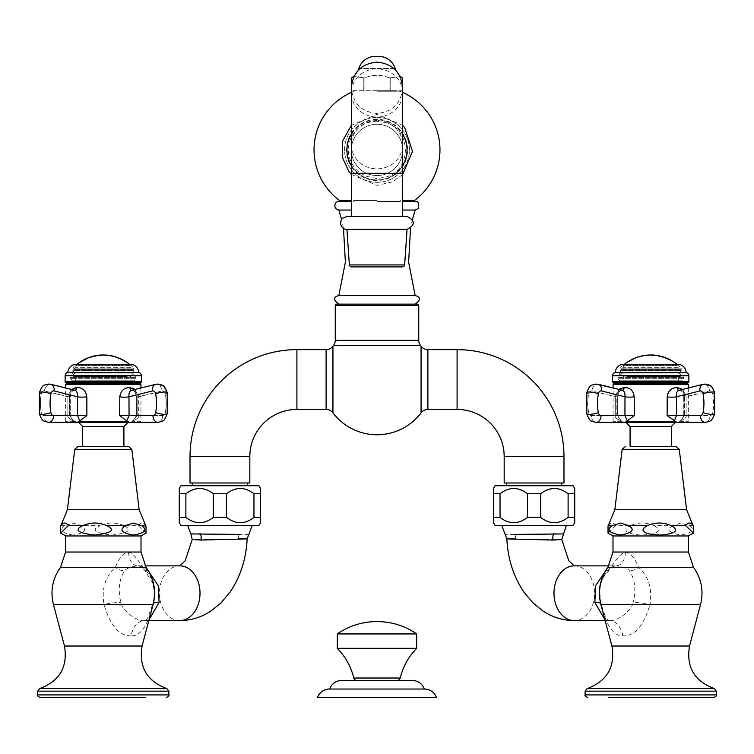 <?xml version="1.0" encoding="UTF-8"?>
<svg xmlns="http://www.w3.org/2000/svg" width="754" height="754" viewBox="0 0 754 754"><rect width="100%" height="100%" fill="white"/><g stroke="black" fill="none" stroke-linecap="round" stroke-linejoin="round"><path stroke-width="0.57" stroke-dasharray="3.77 2.83" d="M627.158 420.996L634.312 415.529L601.032 415.529A6.843 4.835 -90 0 1 596.197 422.372A6.843 4.835 -90 0 1 591.353 415.529L617.658 415.529L617.677 397.113L591.833 390.949A3.902 2.762 -90 0 0 588.695 393.776A36.267 25.645 -90 0 0 588.695 412.636A3.902 2.762 -90 0 0 591.353 415.529A3.902 2.762 -90 0 1 588.695 412.636A36.267 25.645 -90 0 1 588.695 393.776A3.902 2.762 -90 0 1 591.833 390.949L617.686 397.179L616.885 396.811L616.838 415.529L621.353 420.996C616.838 419.252 614.802 417.433 615.255 415.529L591.353 415.529A6.843 4.835 90 0 0 596.197 422.372L624.585 422.372L627.158 420.996L624.934 415.529L625.028 396.811C625.302 392.683 624.237 390.506 621.824 390.27C618.289 390.525 616.122 392.702 615.321 396.802L615.255 415.529L615.349 396.811C616.357 392.683 618.525 390.506 621.824 390.27L622.173 390.318A2.743 1.97 88.1 0 0 622.182 390.318A2.743 1.97 88.1 0 0 622.361 390.299M621.211 420.826L621.192 420.911C616.621 418.894 614.642 417.094 615.255 415.529L617.658 415.529L617.686 397.179C618.139 392.73 619.637 390.44 622.182 390.318A2.743 1.97 88.1 0 1 621.824 390.27A2.743 1.894 -88.2 0 0 622.144 390.318L622.144 390.318A2.743 1.894 -88.2 0 0 624.095 387.575C619.213 387.358 616.81 390.44 616.866 396.802L619.025 389.469M682.53 389.441L684.557 396.802C684.585 390.685 682.181 387.603 677.328 387.575C671.512 387.358 668.129 390.44 667.177 396.802L667.111 415.529L676.838 422.372L679.354 421.684L684.585 415.529L679.354 421.684L676.838 422.372L687.667 422.372L613.765 422.372L624.585 422.372L622.078 421.684L624.585 422.372M684.557 396.802L684.585 415.529L684.538 396.811L683.737 397.179L683.765 415.529L684.585 415.529L683.765 415.529L683.746 397.113L684.557 396.802M680.07 420.996C684.585 419.252 686.621 417.433 686.168 415.529L710.07 415.529A3.902 2.762 90 0 0 712.728 412.636A36.267 25.645 90 0 0 712.728 393.776A3.902 2.762 90 0 0 709.589 390.949L686.074 396.811C685.066 392.683 682.898 390.506 679.599 390.27C683.133 390.525 685.301 392.702 686.112 396.802L686.168 415.529L686.074 396.811L683.737 397.179C683.322 392.664 681.823 390.374 679.25 390.318L679.25 390.318A2.743 1.97 -88.1 0 1 677.328 387.575M679.599 390.27A2.743 1.894 88.2 0 1 679.279 390.318L679.599 390.27A2.743 1.97 -88.1 0 1 679.25 390.318L679.599 390.27C677.309 390.525 676.253 392.702 676.432 396.802A7.955 1.706 -177.9 0 1 667.177 396.802M634.312 415.529L634.218 396.811C633.275 390.704 629.901 387.622 624.095 387.575M621.353 420.996L616.838 415.529L616.885 396.811L617.677 397.113C617.931 392.749 619.42 390.487 622.144 390.318L621.824 390.27M601.032 415.529A3.902 2.762 90 0 1 598.365 412.636A36.267 25.645 90 0 1 598.365 393.776A3.902 2.762 90 0 1 601.513 390.949L625.028 396.811A7.842 1.998 -2.5 0 0 634.218 396.811M699.91 390.949A3.902 2.762 -90 0 1 703.058 393.776A36.267 25.645 -90 0 1 703.058 412.636A3.902 2.762 -90 0 1 700.391 415.529L676.489 415.529L676.432 396.802L699.91 390.949A6.843 4.769 76 0 1 703.096 384.314A6.843 4.769 76 0 1 703.906 384.21A6.843 4.769 -104 0 1 709.589 390.949L683.746 397.113C683.492 392.749 682.002 390.487 679.279 390.318L679.279 390.318A2.743 1.894 88.2 0 1 679.071 390.299M678.854 390.355L703.096 384.314A6.843 4.769 -104 0 1 703.906 384.21A6.843 4.769 76 0 1 709.589 390.949A3.902 2.762 90 0 1 712.728 393.776A36.267 25.645 90 0 1 712.728 412.636A3.902 2.762 90 0 1 710.07 415.529L686.168 415.529C686.781 417.094 684.802 418.894 680.231 420.911L680.212 420.826M633.219 422.372L675.452 422.372M667.111 415.529L676.489 415.529L674.217 420.958M665.301 446.321L630.08 446.321L665.301 446.321M671.343 446.321L630.08 446.321M672.643 525.623C666.244 529.694 668.977 532.842 680.834 535.067C692.7 532.842 695.433 529.694 689.033 525.623L680.834 523.078L672.643 525.623L654.076 525.623C646.121 522.183 638.167 522.183 630.212 525.623L615.754 525.623C613.266 522.183 610.768 522.183 608.28 525.623L608.016 525.981M678.43 535.962L613.313 535.962L678.43 535.962M688.43 535.962L612.993 535.962M700.57 604.406L650.005 604.406C643.775 625.839 634.727 636.329 622.851 635.858C613.417 636.074 606.197 625.594 601.164 604.406C597.649 588.846 600.947 576.48 611.079 567.31C617.658 557.168 622.427 552.182 625.386 552.333C629.939 552.126 634.34 557.112 638.581 567.31C648.629 576.508 652.427 588.874 650.005 604.406A23.685 4.552 -168.2 0 0 633.115 602.484C631.937 610.721 616.668 621.861 609.534 620.599L605.151 620.599M607.95 567.31L611.079 567.31A14.335 7.22 60.6 0 1 609.562 569.817L609.562 569.817A14.335 7.22 60.6 0 1 606.348 570.646C608.035 568.318 611.324 566.725 616.207 565.858C622.974 566.706 627.328 568.29 629.288 570.618C635.019 579.326 636.291 589.939 633.115 602.484M600.853 604.406L601.164 604.406A23.77 4.373 -13.1 0 0 601.174 603.907L601.174 603.907A23.77 4.373 -13.1 0 0 600.552 603.228M605.142 571.598L606.348 570.646M693.473 567.31L638.581 567.31A14.232 9.868 127 0 1 629.288 570.618M625.386 552.333A13.685 9.189 90 0 1 616.207 565.858L608.949 565.858M622.851 635.858A20.528 13.826 -89.7 0 0 609.534 620.599L604.934 619.769M561.758 539.534L506.839 538.865M553.709 533.672C582.446 533.964 541.184 534.529 514.775 534.407L505.293 534.36M512.39 525.425L566.386 525.425L512.39 525.425M573.078 525.425L495.076 525.425M493.427 522.579L493.427 488.573M500.034 517.423L500.034 493.729C509.186 486.754 518.328 486.754 527.47 493.729L540.684 493.729L540.684 517.423L527.47 517.423C518.328 524.398 509.186 524.398 500.034 517.423L493.427 517.423M540.684 517.423C549.826 524.398 558.968 524.398 568.111 517.423L574.727 517.423L574.727 493.729L568.111 493.729L568.111 517.423M527.47 493.729L527.47 517.423M540.684 493.729C549.826 486.754 558.968 486.754 568.111 493.729M500.034 493.729L493.427 493.729M573.078 485.736L495.076 485.736M506.462 485.736L561.683 485.736L506.462 485.736M506.462 482.994L561.683 482.994L506.462 482.994M563.983 482.994L504.172 482.994M332.938 346.237L332.938 346.793M332.938 347.368L332.938 375.954M332.938 380.082L332.938 386.595M332.938 389.761L332.938 400.836M332.938 402.495L332.938 410.591M332.938 411.411L332.938 411.976M332.938 412.231L332.938 412.834M421.062 412.834L421.062 395.897M421.062 395.671L421.062 383.032M421.062 380.28L421.062 348.753M421.062 347.698L421.062 346.237M336.623 304.126L417.377 304.126M377 304.126L338.885 304.126M415.152 295.502L338.848 295.502M338.848 210.036L351.336 210.036M415.152 210.036L402.664 210.036M415.152 201.478L402.664 201.478M338.848 201.478L351.336 201.478M377 201.478L400.365 201.478L377 201.478M402.664 200.592L414.332 200.592M351.336 200.592L339.668 200.592M377 200.592L353.635 200.592L377 200.592M377 91.243L399.856 91.243L377 91.243M348.574 140.178C341.373 159.81 358.442 181.026 377 179.886C395.793 180.951 412.636 159.678 405.379 140.037C399.573 126.823 390.11 120.084 377 119.848C363.833 120.093 354.352 126.87 348.584 140.169M377 90.697L396.095 90.697L377 90.697M402.306 83.571L402.306 90.697L351.684 90.697L402.316 90.697L402.306 77.832M402.268 77.803L401.317 77.228M401.156 77.134L400.525 76.767M400.289 76.625L390.204 77.832L400.035 76.493M390.204 90.697L390.204 77.832L389.102 77.832L390.204 77.832L390.204 90.697M389.102 90.697L389.102 77.832C381.034 74.505 372.966 74.505 364.898 77.832C372.966 74.505 381.034 74.505 389.102 77.832L389.102 90.697M364.898 90.697L364.898 77.832L363.796 77.832L364.898 77.832L364.898 90.697M363.796 90.697L363.796 77.832L353.965 76.493L363.796 77.832L363.796 90.697M351.694 77.832L351.694 83.571M395.907 70.442A17.106 17.106 0 0 0 399.658 75.749M358.093 70.442A17.106 17.106 0 0 1 354.342 75.749M378.81 56.418L375.19 56.418M377 117.454A32.431 32.431 0 0 1 409.431 149.886A32.431 32.431 0 0 1 377 182.327A32.431 32.431 0 0 1 344.569 149.886A32.431 32.431 0 0 1 377 117.454A32.431 32.431 0 0 0 344.569 149.886A32.431 32.431 0 0 0 377 182.327A32.431 32.431 0 0 0 409.431 149.886A32.431 32.431 0 0 0 377 117.454M377 175.55A25.664 25.664 0 0 0 402.664 149.886A25.664 25.664 0 0 0 377 124.231A25.664 25.664 0 0 0 351.336 149.886A25.664 25.664 0 0 0 377 175.55A25.664 25.664 0 0 0 402.664 149.886A25.664 25.664 0 0 0 377 124.231A25.664 25.664 0 0 0 351.336 149.886A25.664 25.664 0 0 0 377 175.55A25.664 25.664 0 0 0 402.664 149.886A25.664 25.664 0 0 0 377 124.231A25.664 25.664 0 0 0 351.336 149.886A25.664 25.664 0 0 0 377 175.55M351.336 216.464L346.925 216.464M377 216.464L407.075 216.464M407.075 229.329L346.925 229.329M402.523 266.897L351.477 266.897M190.017 482.994L249.828 482.994M192.317 482.994L247.538 482.994L192.317 482.994M192.317 485.736L247.538 485.736L192.317 485.736M258.924 485.736L180.922 485.736M226.53 493.729L226.53 517.423C235.672 524.398 244.814 524.398 253.966 517.423L260.573 517.423L260.573 493.729L253.966 493.729C244.814 486.754 235.672 486.754 226.53 493.729L213.316 493.729C204.174 486.754 195.032 486.754 185.889 493.729L179.273 493.729L179.273 522.579M179.273 488.573L179.273 493.729M185.889 493.729L185.889 517.423C195.032 524.398 204.174 524.398 213.316 517.423L213.316 493.729M226.53 517.423L213.316 517.423M258.924 525.425L180.922 525.425M185.889 517.423L179.273 517.423M253.966 493.729L253.966 517.423M241.61 525.425L187.614 525.425L241.61 525.425M248.707 534.36L239.225 534.407C212.807 534.529 171.554 533.964 200.291 533.672M247.161 538.865L192.242 539.534M149.056 619.797L144.466 620.599L148.849 620.599M131.149 635.858C119.226 636.074 110.169 625.594 103.977 604.406C101.47 588.846 105.268 576.48 115.362 567.31C119.566 557.168 123.986 552.182 128.614 552.333C131.507 552.126 136.267 557.112 142.892 567.31C153.043 576.508 156.351 588.874 152.826 604.406C147.727 625.839 140.498 636.329 131.149 635.858A20.528 13.742 -89.7 0 1 144.466 620.599C137.209 621.918 121.903 610.551 120.904 602.474C117.812 589.996 119.085 579.383 124.73 570.646C126.531 568.337 130.885 566.735 137.793 565.858L145.051 565.858M128.614 552.333A13.685 9.189 90 0 0 137.793 565.858C142.704 566.725 145.974 568.309 147.586 570.618L148.896 571.673M146.05 567.31L142.892 567.31A14.232 7.172 120.2 0 0 144.391 569.798L144.391 569.798A14.232 7.172 120.2 0 0 147.586 570.618M153.147 604.406L152.826 604.406A23.685 4.26 -167.6 0 1 152.817 603.916L152.817 603.916A23.685 4.26 -167.6 0 1 153.439 603.247M53.43 604.406L103.977 604.406A23.77 4.844 -12.1 0 1 120.904 602.474M60.527 567.31L115.362 567.31A14.335 10.028 53.6 0 0 124.73 570.646M65.57 535.962L141.007 535.962M131.007 535.962L65.89 535.962L131.007 535.962M73.166 535.067C61.526 533.078 58.793 529.93 64.967 525.623L73.166 523.078L81.357 525.623C87.53 529.921 84.797 533.078 73.166 535.067M145.984 533.144L138.246 525.623L123.788 525.623C132.779 529.921 128.802 533.069 111.856 535.067C94.91 533.069 90.932 529.921 99.924 525.623L81.357 525.623M138.246 525.623C140.734 522.183 143.232 522.183 145.72 525.623L145.984 525.981M123.788 525.623C115.833 522.183 107.879 522.183 99.924 525.623M82.657 446.321L88.699 446.321M120.781 422.372L78.548 422.372M135.107 389.441L137.134 396.802L137.162 415.529L131.922 421.684L140.923 421.684L140.235 422.372L129.415 422.372L131.922 421.684L129.415 422.372L140.235 422.372L66.333 422.372L77.162 422.372L73.93 420.996C69.415 419.252 67.379 417.433 67.832 415.529C67.219 417.094 69.198 418.894 73.769 420.911L77.162 422.372L79.736 420.996L77.502 415.529L77.605 396.811A7.842 1.998 -2.5 0 0 86.785 396.811C85.815 390.685 82.45 387.603 76.672 387.575C71.79 387.358 69.377 390.44 69.443 396.802L71.602 389.469M140.923 387.99L140.923 421.684L131.922 421.684L132.647 420.996C137.162 419.252 139.198 417.433 138.745 415.529C139.358 417.094 137.379 418.894 132.808 420.911L132.789 420.826M132.647 420.996L137.162 415.529L137.115 396.811C137.143 390.676 134.74 387.594 129.905 387.575C124.052 387.386 120.668 390.468 119.754 396.802L119.688 415.529L129.415 422.372M129.905 387.575A2.743 1.97 -88.1 0 0 131.818 390.318A2.743 1.97 -88.1 0 1 131.818 390.318L132.176 390.27A2.743 1.97 -88.1 0 1 131.827 390.318C134.363 390.44 135.861 392.73 136.314 397.179L162.167 390.949A3.902 2.762 90 0 1 165.305 393.776A36.267 25.645 90 0 1 165.305 412.636A3.902 2.762 90 0 1 162.647 415.529L138.745 415.529L162.647 415.529A3.902 2.762 90 0 0 165.305 412.636A36.267 25.645 90 0 0 165.305 393.776A3.902 2.762 90 0 0 162.167 390.949L138.679 396.802L138.745 415.529L138.651 396.811C137.643 392.683 135.475 390.506 132.176 390.27A2.743 1.894 88.2 0 1 131.856 390.318L132.176 390.27C135.711 390.525 137.878 392.702 138.679 396.802L136.314 397.179L136.342 415.529L137.162 415.529L136.342 415.529L136.323 397.113C136.069 392.749 134.58 390.487 131.856 390.318L131.856 390.318A2.743 1.894 88.2 0 1 131.648 390.299M79.736 420.996L86.889 415.529L53.609 415.529A6.843 4.835 -90 0 1 48.774 422.372A6.843 4.835 90 0 1 43.93 415.529A3.902 2.762 -90 0 1 41.272 412.636A3.902 2.762 -90 0 0 43.93 415.529L67.832 415.529L67.926 396.811L67.832 415.529L43.93 415.529A6.843 4.835 -90 0 0 48.774 422.372L77.162 422.372M132.176 390.27C129.886 390.525 128.83 392.702 129.009 396.802L129.066 415.529L126.795 420.958M155.635 412.636A3.902 2.762 -90 0 1 152.968 415.529A6.843 4.835 -90 0 0 157.803 422.372A6.843 4.835 -90 0 0 162.647 415.529A6.843 4.835 90 0 1 157.803 422.372C163.712 420.921 163.92 421.797 167.19 413.918A6.843 1.254 -169.2 0 0 165.305 412.636A6.843 1.254 10.8 0 1 167.19 413.918A6.843 1.254 10.8 0 1 165.145 414.417A6.843 1.254 -169.2 0 1 155.635 412.636A36.267 25.645 -90 0 0 155.635 393.776A3.902 2.762 -90 0 0 152.487 390.949L129.009 396.802A7.955 1.706 -177.9 0 1 119.754 396.802M86.889 415.529L86.785 396.811M73.93 420.996L69.415 415.529L69.462 396.811L69.415 415.529L73.901 420.958M53.609 415.529A3.902 2.762 90 0 1 50.942 412.636A36.267 25.645 90 0 1 50.942 393.776A3.902 2.762 90 0 1 54.09 390.949L77.605 396.811C77.879 392.683 76.814 390.506 74.401 390.27A2.743 1.97 88.1 0 0 74.75 390.318C72.177 390.374 70.678 392.664 70.263 397.179L70.235 415.529L67.832 415.529L70.235 415.529L70.254 397.113L44.411 390.949A3.902 2.762 -90 0 0 41.272 393.776A36.267 25.645 -90 0 0 41.272 412.636A36.267 25.645 -90 0 1 41.272 393.776A3.902 2.762 -90 0 1 44.411 390.949L67.926 396.811C68.934 392.683 71.102 390.506 74.401 390.27C70.867 390.525 68.699 392.702 67.888 396.802L70.254 397.113C70.508 392.749 71.998 390.487 74.721 390.318L74.75 390.318A2.743 1.97 88.1 0 0 74.938 390.299M74.401 390.27A2.743 1.894 -88.2 0 0 74.721 390.318L75.193 390.365L74.721 390.318A2.743 1.894 -88.2 0 0 76.672 387.575M133.741 383.711L66.333 383.711M124.815 381.307L72.836 381.307L124.815 381.307M130.828 381.307L75.749 381.307L130.828 381.307L130.828 376.519L75.749 376.519L130.828 376.519M124.815 376.519L72.836 376.519L124.815 376.519M81.752 375.153L133.741 375.153L81.752 375.153M123.364 373.098L74.891 373.098L123.364 373.098M73.355 373.098L133.222 373.098L73.355 373.098L73.355 370.384L133.222 370.384L73.355 370.384A1.367 1.367 -90 0 1 73.76 369.413L75.918 367.283L75.918 365.86L130.659 365.86L75.918 365.86A1.367 1.367 -90 0 1 76.399 364.813A41.63 41.63 0 0 1 77.144 364.201M133.222 373.098L133.222 370.384A1.367 1.367 90 0 0 132.817 369.413L130.659 367.283L75.918 367.283L130.659 367.283L130.659 365.86A1.367 1.367 90 0 0 130.178 364.813A41.63 41.63 0 0 0 129.434 364.201M79.632 362.429A41.555 41.555 0 0 0 79 362.872L86.663 358.734A41.347 41.347 0 0 1 87.69 358.301A39.302 10.707 90 0 1 88.576 357.688A41.253 39.689 90 0 0 87.587 358.065L81.394 361.194M88.915 357.82L88.915 357.896A41.281 41.281 0 0 1 93.025 356.604L92.167 356.557L93.025 356.604A41.281 41.281 0 0 0 88.915 357.896L89.915 357.302L88.915 357.82A41.347 41.347 0 0 1 93.025 356.538L92.506 356.388A41.621 41.621 0 0 1 94.561 355.888L94.052 356.284A41.347 41.347 0 0 1 98.152 355.558L97.162 355.473L98.152 355.634A41.281 41.281 0 0 0 94.052 356.359L94.052 356.359A41.281 41.281 0 0 1 98.152 355.634L98.152 355.454M101.309 355.049A41.555 14.213 -90 0 1 102.431 355.247A41.347 41.347 0 0 1 104.486 355.257A41.536 14.203 90 0 1 105.362 355.087M108.83 355.341L107.737 355.483A41.347 41.347 0 0 1 111.978 356.171L110.885 355.756L111.978 356.058M109.085 355.445A41.555 41.555 0 0 0 108.83 355.407L117.313 357.764A41.281 41.281 0 0 0 113.892 356.699L114.985 356.802L113.892 356.623A41.347 41.347 0 0 1 117.313 357.698L116.361 357.16A41.555 41.555 0 0 0 116.107 357.057M117.662 357.82L117.662 357.896A41.281 41.281 0 0 1 122.45 360.026C128.745 363.428 128.745 363.428 122.45 360.026C128.745 363.428 128.745 363.428 122.45 360.026A41.281 41.281 0 0 0 117.662 357.896L118.208 357.905L117.662 357.82A41.347 41.347 0 0 1 122.45 359.95L127.237 362.627A41.555 41.555 0 0 0 126.606 362.193M125.051 361.223L122.45 359.903A41.385 41.385 0 0 0 121.083 359.224M87.945 357.999A40.782 36.786 90 0 1 88.576 357.764A39.236 10.688 90 0 0 87.69 358.376A41.281 41.281 0 0 0 86.663 358.81L82.94 360.666C77.709 363.579 77.709 363.579 82.94 360.666C77.709 363.579 77.709 363.579 82.94 360.666L88.576 357.764A41.178 39.623 90 0 0 87.587 358.141L87.587 358.065M81.743 361.025L87.587 358.141M94.561 355.963A41.555 41.555 0 0 0 92.506 356.453A41.555 41.555 0 0 1 94.561 355.963L94.561 355.963M92.167 356.604L92.167 356.538A41.555 41.555 0 0 1 94.91 355.888L94.052 356.284M100.687 355.115A41.489 14.185 -90 0 1 102.431 355.322L102.431 355.247M104.165 355.049A41.555 14.213 -90 0 0 104.043 355.04A41.555 14.213 -90 0 0 102.912 355.153A41.536 14.203 90 0 0 101.781 355.059A41.536 14.203 90 0 0 101.658 355.068A41.555 41.555 0 0 1 104.165 355.049L104.165 355.011M100.951 355.096A41.555 41.555 0 0 1 101.781 355.059M98.501 355.586L98.501 355.586A41.281 41.281 0 0 1 101.573 355.351L101.573 355.275M104.815 355.115A41.555 14.213 -90 0 0 104.665 355.096A41.527 41.527 0 0 0 101.159 355.125A41.536 14.203 90 0 0 101.008 355.153L101.008 355.087M104.25 355.322L104.25 355.322A41.281 41.281 0 0 1 108.416 355.634L108.416 355.634M104.872 355.068A41.555 41.555 0 0 0 104.043 355.04M102.431 355.322A41.281 41.281 0 0 1 104.486 355.332A41.47 14.185 90 0 1 106.229 355.143M104.043 354.974A41.621 14.232 -90 0 0 102.912 355.087A41.602 14.232 90 0 0 101.781 354.993M107.737 355.549L107.737 355.549A41.281 41.281 0 0 1 111.978 356.237L111.978 356.124M107.737 355.379L108.83 355.492M125.051 361.157L122.45 359.828A41.461 41.461 0 0 0 121.083 359.149M615.754 525.623L608.016 533.144M654.076 525.623C659.863 528.705 663.209 534.143 640.947 535.057C621.682 533.559 624.397 528.724 630.212 525.623M687.667 383.711L681.164 383.711M629.185 381.307L681.164 381.307L629.185 381.307M623.172 381.307L678.251 381.307L623.172 381.307L623.172 376.519L678.251 376.519L623.172 376.519M629.185 376.519L681.164 376.519L629.185 376.519M672.248 375.153L620.259 375.153L672.248 375.153M630.636 373.098L679.109 373.098L630.636 373.098M620.778 373.098L680.645 373.098L620.778 373.098L620.778 370.384L680.645 370.384L620.778 370.384A1.367 1.367 -90 0 1 621.183 369.413L623.341 367.283L623.341 365.86L678.082 365.86L623.341 365.86A1.367 1.367 -90 0 1 623.822 364.813A41.63 41.63 0 0 1 624.566 364.201M680.645 373.098L680.645 370.384A1.367 1.367 90 0 0 680.24 369.413L678.082 367.283L623.341 367.283L678.082 367.283L678.082 365.86A1.367 1.367 90 0 0 677.601 364.813A41.63 41.63 0 0 0 676.856 364.201M639.665 356.529L638.808 356.991A41.347 41.347 0 0 1 644.83 355.662L646.97 355.2A41.555 41.555 0 0 0 644.453 355.511C648.732 354.974 648.855 355.04 644.83 355.737C648.855 355.04 648.732 354.974 644.453 355.52M649.505 355.049A41.555 41.555 0 0 0 649.005 355.068L657.893 355.662A41.555 41.555 0 0 0 657.394 355.577M659.778 356.039L658.581 356.001A41.347 41.347 0 0 1 663.03 357.123L661.833 356.538L663.03 357.189A41.281 41.281 0 0 0 658.581 356.067L658.581 355.86M663.709 357.302L663.709 357.415A41.281 41.281 0 0 1 668.506 359.338C674.783 362.429 674.783 362.429 668.506 359.338C674.783 362.429 674.783 362.429 668.506 359.338A41.281 41.281 0 0 0 663.709 357.415L664.265 357.405L663.709 357.339A41.347 41.347 0 0 1 668.506 359.262L673.294 361.703A41.555 41.555 0 0 0 672.653 361.298M630.287 360.318L629.26 361.241A41.347 41.347 0 0 1 636.583 357.735A41.084 28.775 90 0 1 637.912 357.132A40.028 28.577 90 0 0 637.036 357.358L635.82 357.848A41.517 41.517 0 0 0 632.54 359.262L632.889 359.055A41.555 41.555 0 0 1 633.464 358.781A41.555 41.555 0 0 0 632.889 359.055L632.201 359.328M633.464 358.706L634.152 358.518A41.527 41.527 0 0 1 635.038 358.141L635.038 358.027M634.152 358.442L634.152 358.518A41.527 41.527 0 0 1 635.038 358.141L635.038 358.065M633.464 358.857L633.464 359.083A41.281 41.281 0 0 0 629.024 361.468L629.024 361.232M630.287 360.403L629.26 361.326A41.281 41.281 0 0 1 636.583 357.801A41.008 28.727 90 0 1 637.912 357.198A39.962 28.52 90 0 0 637.036 357.434L635.82 357.914A41.442 41.442 0 0 0 632.54 359.347M642.568 355.916L642.568 356.124A41.281 41.281 0 0 0 638.808 357.066L638.808 356.849M641.711 356.039L641.918 355.992A41.555 41.555 0 0 1 643.614 355.643A41.555 41.555 0 0 0 641.711 356.02L641.918 355.973A41.545 41.545 0 0 1 642.333 355.897L642.493 355.803M648.383 355.172L648.383 355.379A41.281 41.281 0 0 0 645.65 355.624A40.97 26.494 -90 0 0 642.493 355.869M639.665 356.595L638.808 357.066A41.281 41.281 0 0 1 644.83 355.737L644.83 355.662M643.803 355.539C646.253 355.181 646.253 355.238 643.803 355.718L643.803 355.784C646.253 355.313 646.253 355.257 643.803 355.615C646.253 355.257 646.253 355.313 643.803 355.784A41.385 41.385 0 0 0 641.918 356.152M643.803 355.718A41.461 41.461 0 0 0 641.918 356.077M651.371 355.087L653.294 355.257M653.454 355.266L654.331 355.313M653.096 355.172L652.361 355.115M659.778 356.095L658.581 356.067A41.281 41.281 0 0 1 663.03 357.189L663.03 357.01M671.107 360.337L668.506 359.224A41.385 41.385 0 0 0 667.139 358.602L666.79 358.395M666.79 358.423L667.139 358.527A41.461 41.461 0 0 1 668.506 359.149L671.107 360.355M416.689 648.317L337.311 648.317M416.689 633.944L337.311 633.944M356.915 680.476L397.085 680.476L356.915 680.476M412.278 680.476L341.722 680.476M424.351 689.033L329.649 689.033L424.351 689.033M424.464 689.033L329.536 689.033M436.528 697.582L317.472 697.582M140.414 382.683L66.163 382.683M136.408 382.683L70.169 382.683M71.743 380.186A1.367 1.367 0 0 1 71.187 382.212L135.39 382.212A1.367 1.367 0 0 1 134.834 380.186L71.743 380.186L70.688 378.668A1.367 1.367 0 0 1 70.565 377.311L72.836 372.419L133.741 372.419L136.003 377.311A1.367 1.367 0 0 1 135.89 378.668L134.834 380.186L71.743 380.186M133.741 372.419L72.836 372.419L72.836 368.103L133.741 368.103L133.741 372.419M133.741 368.103L72.836 368.103L75.4 365.228L131.177 365.228L133.741 368.103M131.177 365.228L75.4 365.228L75.4 364.201L131.177 364.201L131.177 365.228M138.698 372.419L67.879 372.419M687.837 382.683L613.586 382.683M683.831 382.683L617.592 382.683M619.166 380.186A1.367 1.367 0 0 1 618.61 382.212L682.813 382.212A1.367 1.367 0 0 1 682.257 380.186L619.166 380.186L618.11 378.668A1.367 1.367 0 0 1 617.997 377.311L620.259 372.419L681.164 372.419L683.435 377.311A1.367 1.367 0 0 1 683.312 378.668L682.257 380.186L619.166 380.186M681.164 372.419L620.259 372.419L620.259 368.103L681.164 368.103L681.164 372.419M681.164 368.103L620.259 368.103L622.823 365.228L678.6 365.228L681.164 368.103M678.6 365.228L622.823 365.228L622.823 364.201L678.6 364.201L678.6 365.228M686.121 372.419L615.302 372.419M601.513 390.949A6.843 4.769 104 0 0 598.327 384.314A6.843 4.769 -76 0 0 597.517 384.21A6.843 4.769 104 0 0 591.833 390.949A6.843 4.769 -76 0 1 597.517 384.21A6.843 4.769 104 0 1 598.327 384.314L596.197 384.05C590.25 385.548 590.194 384.483 586.81 392.495A6.843 1.254 -169.2 0 1 588.855 391.995A6.843 1.254 10.8 0 1 598.365 393.776M588.695 393.776A6.843 1.254 10.8 0 1 586.81 392.495A6.843 1.254 -169.2 0 0 588.695 393.776M688.345 384.389L613.077 384.389M679.354 421.684L688.345 421.684L679.354 421.684M686.168 415.529L683.765 415.529L686.168 415.529M622.078 421.684L613.077 421.684L622.078 421.684M626.291 421.684L675.132 421.684M619.288 418.951L617.658 415.529L616.838 415.529L617.658 415.529L619.307 418.904M596.197 422.372C590.288 420.921 590.08 421.797 586.81 413.918L586.81 413.918A6.843 1.254 169.2 0 1 588.695 412.636A6.843 1.254 -10.8 0 0 586.81 413.918A6.843 1.254 169.2 0 0 588.855 414.417A6.843 1.254 -10.8 0 0 598.365 412.636M703.058 412.636A6.843 1.254 -169.2 0 0 712.568 414.417A6.843 1.254 10.8 0 0 714.613 413.918A6.843 1.254 -169.2 0 0 712.728 412.636A6.843 1.254 10.8 0 1 714.613 413.918C711.342 421.797 711.135 420.921 705.226 422.372A6.843 4.835 90 0 0 710.07 415.529A6.843 4.835 -90 0 1 705.226 422.372A6.843 4.835 -90 0 1 700.391 415.529M710.89 386.076L714.613 392.495A6.843 1.254 169.2 0 1 712.728 393.776A6.843 1.254 -10.8 0 0 714.613 392.495A6.843 1.254 -10.8 0 0 712.568 391.995A6.843 1.254 169.2 0 0 703.058 393.776M630.08 426.472L671.343 426.472M679.26 449.327L622.173 449.327M614.83 509.751L686.592 509.751M689.033 525.623L693.152 525.623M612.993 552.032L688.43 552.032M574.303 565.858L574.275 565.858A27.37 20.283 -90 0 1 594.557 593.228A27.37 20.283 -90 0 1 574.275 620.599M689.514 646.018L611.909 646.018M587.121 688.572L714.311 688.572M716.3 691.154L585.123 691.154M585.123 694.915L716.3 694.915M515.811 538.808A8.558 5.74 -90 0 0 514.775 534.407M563.983 456.509L504.172 456.509M457.094 349.63L457.094 409.431M326.114 349.63L326.114 409.431M333.447 345.568L420.553 345.568M427.886 409.431L427.886 349.63M335.257 340.308L418.743 340.308M335.257 305.493L418.743 305.493M395.153 68.463L358.847 68.463M393.871 68.463L360.129 68.463M377 119.32A30.575 30.575 0 0 0 346.425 149.886A30.575 30.575 0 0 0 377 180.46A30.575 30.575 0 0 0 407.575 149.886A30.575 30.575 0 0 0 377 119.32M351.336 134.269A30.037 30.037 0 0 1 402.664 134.269M402.664 165.503A30.037 30.037 0 0 1 351.336 165.503M377 120.612A25.664 24.109 0 0 0 351.336 144.73A25.664 24.109 0 0 0 377 168.839A25.664 24.109 0 0 0 402.664 144.73A25.664 24.109 0 0 0 377 120.612M377 117.068A25.664 24.109 0 0 0 402.664 92.949A25.664 24.109 0 0 0 377 68.84A25.664 24.109 0 0 0 351.336 92.949A25.664 24.109 0 0 0 377 117.068M351.336 173.326L402.664 173.326M349.356 264.927L404.644 264.927M296.906 349.63L296.906 409.431M190.017 456.509L249.828 456.509M238.189 538.808A8.558 5.74 -90 0 1 239.225 534.407M179.725 620.599A27.37 20.283 90 0 1 159.443 593.228A27.37 20.283 90 0 1 179.725 565.858L179.706 565.858M64.486 646.018L142.091 646.018M166.879 688.572L39.689 688.572M37.7 691.154L168.877 691.154M168.877 694.915L37.7 694.915M65.57 552.032L141.007 552.032M60.848 525.623L64.967 525.623M67.408 509.751L139.17 509.751M131.827 449.327L74.74 449.327M82.657 426.472L123.92 426.472M140.923 384.389L65.655 384.389M138.745 415.529L136.342 415.529L138.745 415.529M74.646 421.684L65.655 421.684L74.646 421.684M127.709 421.684L78.868 421.684M152.968 415.529L119.688 415.529M71.884 418.904L70.235 415.529L69.415 415.529L70.235 415.529L71.866 418.951M48.774 422.372C42.865 420.921 42.658 421.797 39.387 413.918L39.387 413.918A6.843 1.254 169.2 0 1 41.272 412.636A6.843 1.254 -10.8 0 0 39.387 413.918A6.843 1.254 169.2 0 0 41.432 414.417A6.843 1.254 -10.8 0 0 50.942 412.636M44.411 390.949A6.843 4.769 104 0 1 50.094 384.21A6.843 4.769 -76 0 1 50.904 384.314A6.843 4.769 104 0 0 50.094 384.21A6.843 4.769 -76 0 0 44.411 390.949M54.09 390.949A6.843 4.769 104 0 0 50.904 384.314L48.774 384.05C42.827 385.548 42.771 384.483 39.387 392.495A6.843 1.254 -169.2 0 0 41.272 393.776A6.843 1.254 10.8 0 1 39.387 392.495A6.843 1.254 -169.2 0 1 41.432 391.995A6.843 1.254 10.8 0 1 50.942 393.776M152.487 390.949A6.843 4.769 76 0 1 155.673 384.314A6.843 4.769 76 0 1 156.483 384.21A6.843 4.769 -104 0 1 162.167 390.949A6.843 4.769 76 0 0 156.483 384.21A6.843 4.769 -104 0 0 155.673 384.314L157.803 384.05M155.635 393.776A6.843 1.254 169.2 0 1 165.145 391.995A6.843 1.254 -10.8 0 1 167.19 392.495A6.843 1.254 -10.8 0 1 165.305 393.776A6.843 1.254 169.2 0 0 167.19 392.495M73.76 369.413L132.817 369.413L73.76 369.413M130.178 364.813L76.399 364.813L130.178 364.813M621.183 369.413L680.24 369.413L621.183 369.413M677.601 364.813L623.822 364.813L677.601 364.813M400.204 678.025L353.796 678.025M141.441 381.656L65.136 381.656M141.441 375.765L65.136 375.765M135.89 378.668L70.688 378.668L135.89 378.668M136.003 377.311L70.565 377.311L136.003 377.311M132.365 364.521L74.212 364.521M688.864 381.656L612.559 381.656M688.864 375.765L612.559 375.765M683.312 378.668L618.11 378.668L683.312 378.668M683.435 377.311L617.997 377.311L683.435 377.311M679.788 364.521L621.635 364.521M688.345 387.99L688.345 421.684L687.667 422.372M622.615 390.365L613.077 387.99L613.077 421.684L613.765 422.372M682.116 418.904L683.765 415.529L682.134 418.951M703.096 384.314L705.226 384.05M609.534 620.599C608.789 621.343 607.696 620.41 606.244 617.809C604.717 615.094 603.03 610.457 601.174 603.907C597.093 581.249 603.841 576.716 609.562 569.817C612.936 566.669 615.141 565.349 616.207 565.858M343.494 228.339L341.553 219.357M412.447 219.357L410.506 228.339M400.365 201.478L400.365 200.592M402.664 92.412A62.95 62.95 0 0 0 399.856 91.243M354.144 91.243A62.95 62.95 0 0 0 351.336 92.412M396.095 91.243L396.095 90.697M402.316 90.697L402.316 83.619M351.684 90.697L351.684 83.619M357.905 91.243L357.905 90.697M377 121.187C365.539 121.611 357.01 126.842 351.421 136.851C345.945 149.292 347.811 160.508 357.019 170.498L365.19 176.05L377 178.594L387.151 176.738C412.07 168.858 411.137 129.283 385.869 122.591L377 121.187M351.336 174.438L377 185.399L392.627 181.78L402.664 174.438M402.664 125.334L377 114.372L351.336 125.334M402.664 144.73L402.664 92.949M402.664 87.794C401.137 103.383 392.589 111.931 377 113.458C361.411 111.931 352.863 103.383 351.336 87.794L351.336 92.949M353.635 201.478L353.635 200.592M137.793 565.858C139.226 565.557 141.422 566.867 144.391 569.798L152.826 583.313L154.155 590.618L153.967 598.337L152.817 603.916L148.086 617.206C144.184 623.134 146.766 619.27 144.466 620.599M134.693 418.904L136.342 415.529L134.712 418.951M75.193 390.365L65.655 387.99L65.655 421.684L66.333 422.372M131.432 390.355L155.673 384.314M164.108 386.642L163.467 386.076M133.741 381.307L133.741 382.683M72.836 381.307L72.836 382.683M75.749 381.307L75.749 376.519M131.686 373.098L133.741 375.153L133.741 376.519M74.891 373.098L72.836 375.153L72.836 376.519M620.259 381.307L620.259 382.683M681.164 381.307L681.164 382.683M678.251 381.307L678.251 376.519M622.314 373.098L620.259 375.153L620.259 376.519M635.038 358.103A41.555 41.555 0 0 0 632.201 359.385M679.109 373.098L681.164 375.153L681.164 376.519M377.518 621.626L376.482 621.626"/><path stroke-width="1.13" d="M621.824 390.27C624.114 390.525 625.17 392.702 624.991 396.802A7.955 1.706 177.9 0 0 634.246 396.802L634.312 415.529L627.158 420.996M619.025 389.469L624.095 387.575C629.948 387.386 633.332 390.468 634.246 396.802M622.568 390.355L598.327 384.314A6.843 4.769 -76 0 1 601.513 390.949L624.991 396.802L624.934 415.529L627.205 420.958M601.513 390.949A3.902 2.762 90 0 0 598.365 393.776A36.267 25.645 90 0 0 598.365 412.636A3.902 2.762 90 0 0 601.032 415.529A6.843 4.835 90 0 1 596.197 422.372L676.838 422.372L667.111 415.529L667.215 396.811C668.185 390.685 671.55 387.603 677.328 387.575L682.53 389.441M675.132 421.684L626.291 421.684L624.585 422.372M710.89 386.076L705.226 384.05C711.173 385.548 711.229 384.483 714.613 392.495L714.613 413.918C711.342 421.797 711.135 420.921 705.226 422.372L676.838 422.372L705.226 422.372A6.843 4.835 90 0 1 700.391 415.529A3.902 2.762 -90 0 0 703.058 412.636A36.267 25.645 -90 0 0 703.058 393.776A6.843 1.254 -10.8 0 1 712.568 391.995A6.843 1.254 169.2 0 1 714.613 392.495L714.613 413.918A6.843 1.254 -169.2 0 1 712.568 414.417A6.843 1.254 10.8 0 1 703.058 412.636M674.264 420.996L676.498 415.529L676.395 396.811A7.842 1.998 2.5 0 1 667.215 396.811M703.058 393.776A3.902 2.762 -90 0 0 699.91 390.949L676.395 396.811C676.121 392.683 677.186 390.506 679.599 390.27M625.971 422.372L630.08 426.472L671.343 426.472L675.452 422.372L633.219 422.372M630.08 426.472L630.08 446.321L675.857 446.321L671.343 446.321L671.343 426.472M612.389 525.623L620.589 523.078L628.779 525.623C635.179 529.694 632.446 532.842 620.589 535.067C608.723 532.842 605.99 529.694 612.389 525.623L608.016 525.981L608.016 533.144L613.313 535.962M625.566 446.321L622.173 449.327L679.26 449.327L686.592 509.751L693.152 525.623C690.655 522.183 688.157 522.183 685.669 525.623L693.407 533.144L693.407 525.981M647.347 525.623C641.56 528.705 638.214 534.143 660.476 535.057C679.74 533.559 677.026 528.724 671.211 525.623C663.256 522.183 655.301 522.183 647.347 525.623L628.779 525.623M612.993 552.032L612.993 535.962L688.43 535.962L688.43 552.032L612.993 552.032L607.95 567.31C599.948 578.601 597.583 590.966 600.853 604.406L700.57 604.406C703.84 590.966 701.474 578.601 693.473 567.31L607.95 567.31M600.552 603.228A23.77 4.373 -13.1 0 0 594.915 602.474L595.434 585.943L605.142 571.598M605.151 620.599L574.275 620.599A27.37 20.283 -90 0 1 553.983 593.228A27.37 20.283 -90 0 1 574.275 565.858L608.949 565.858M604.934 619.769L594.915 602.474M608.469 697.582L713.633 697.582L608.469 697.582M515.811 538.808C488.187 538.61 528.196 539.412 552.918 540.062L561.758 539.534L566.386 525.425M514.775 534.407L563.144 533.945M574.727 522.579L573.078 525.425L495.076 525.425L493.427 522.579L493.427 517.423L500.034 517.423C509.186 524.398 518.328 524.398 527.47 517.423L540.684 517.423C549.826 524.398 558.968 524.398 568.111 517.423L574.727 517.423L574.727 522.579L574.727 488.573L574.727 493.729L568.111 493.729L568.111 517.423M568.111 493.729C558.968 486.754 549.826 486.754 540.684 493.729L527.47 493.729C518.328 486.754 509.186 486.754 500.034 493.729L493.427 493.729L493.427 488.573L495.076 485.736L573.078 485.736L574.727 488.573M493.427 493.729L493.427 517.423M540.684 493.729L540.684 517.423M527.47 493.729L527.47 517.423M500.034 493.729L500.034 517.423M506.462 485.736L506.462 482.994M561.683 485.736L561.683 482.994M457.094 409.431A47.078 47.078 0 0 1 504.172 456.509L504.172 482.994L563.983 482.994L563.983 456.509A106.889 106.889 0 0 0 457.094 349.63L427.886 349.63L427.886 409.431L457.094 409.431L457.094 349.63M332.938 346.237A55.23 55.23 0 0 1 333.447 345.568L420.553 345.568A55.23 55.23 0 0 1 421.062 346.237L421.062 412.834A55.23 55.23 0 0 1 332.938 412.834L332.938 346.237A8.558 8.558 0 0 1 326.114 349.63L296.906 349.63A106.889 106.889 0 0 0 190.017 456.509L190.017 482.994L249.828 482.994L249.828 456.509L190.017 456.509M332.938 346.793L332.938 347.368M332.938 375.954L332.938 380.082M332.938 386.595L332.938 389.761M332.938 400.836L332.938 402.495M332.938 410.591L332.938 411.411M421.062 383.032L421.062 380.28M421.062 348.753L421.062 347.698M420.553 345.568A8.558 8.558 0 0 1 418.743 340.308L418.743 305.493A1.367 1.367 0 0 0 417.377 304.126L336.623 304.126A1.367 1.367 0 0 0 335.257 305.493L335.257 340.308L418.743 340.308M333.447 345.568A8.558 8.558 0 0 0 335.257 340.308M410.506 228.339L408.63 262.213L415.152 295.502L338.848 295.502C333.136 297.095 333.145 299.969 338.885 304.126L377 304.126M351.336 210.036L338.848 210.036L341.553 219.357M402.664 210.036L415.152 210.036L412.447 219.357M402.664 201.478L415.152 201.478C417.933 200.8 419.054 203.109 418.517 208.396L415.152 210.036M351.336 201.478L338.848 201.478C339.526 200.621 332.542 202.289 335.719 208.669L338.848 210.036M402.664 92.412A62.95 62.95 0 0 1 414.332 200.592L402.664 200.592M351.336 92.412A62.95 62.95 0 0 0 339.668 200.592L351.336 200.592M402.306 83.571L402.268 77.803M400.035 76.493L402.306 77.832A17.106 17.106 0 0 1 399.658 75.749M351.694 83.571L351.694 77.832L353.965 76.493L351.694 77.832A17.106 17.106 0 0 0 354.342 75.749M360.129 68.463L358.847 68.463A17.106 17.106 0 0 1 375.19 56.418L378.81 56.418A17.106 17.106 0 0 1 395.153 68.463A17.106 17.106 0 0 0 395.907 70.442M358.847 68.463A17.106 17.106 0 0 1 358.093 70.442M346.925 229.329L407.075 229.329L404.644 264.927L349.356 264.927L346.925 229.329C344.569 230.479 337.519 225.163 342.25 218.481L346.925 216.464L377 216.464L351.336 216.464L351.336 87.794C352.863 72.205 361.411 63.656 377 62.13C392.589 63.656 401.137 72.205 402.664 87.794L402.664 173.326L351.336 173.326M407.075 229.329C415.369 225.041 415.369 220.752 407.075 216.464L377 216.464M349.356 264.927C348.8 265.219 349.507 265.879 351.477 266.897L402.523 266.897C404.493 265.879 405.2 265.219 404.644 264.927M332.938 412.834A8.558 8.558 0 0 0 326.114 409.431L296.906 409.431A47.078 47.078 0 0 0 249.828 456.509M192.317 485.736L192.317 482.994M247.538 485.736L247.538 482.994M260.573 488.573L260.573 493.729L260.573 488.573L258.924 485.736L180.922 485.736L179.273 488.573L179.273 522.579L180.922 525.425L258.924 525.425L260.573 522.579L260.573 517.423L260.573 522.579M185.889 517.423L185.889 493.729C195.032 486.754 204.174 486.754 213.316 493.729L226.53 493.729C235.672 486.754 244.814 486.754 253.966 493.729L260.573 493.729L260.573 517.423L253.966 517.423C244.814 524.398 235.672 524.398 226.53 517.423L213.316 517.423C204.174 524.398 195.032 524.398 185.889 517.423L179.273 517.423M185.889 493.729L179.273 493.729M253.966 493.729L253.966 517.423M226.53 493.729L226.53 517.423M213.316 493.729L213.316 517.423M179.706 565.858L185.145 560.844L192.242 539.534L190.856 533.945L239.225 534.407M192.242 539.534L201.082 540.062C225.795 539.412 265.823 538.61 238.189 538.808M148.896 571.673L158.491 585.981L159.066 602.484L149.056 619.797M148.849 620.599L179.725 620.599C191.224 620.476 201.799 617.177 211.459 610.693L220.95 602.946L230.224 591.899C240.517 576.565 246.162 558.884 247.161 538.865L252.232 525.425M145.051 565.858L179.725 565.858A27.37 20.283 90 0 1 200.017 593.228A27.37 20.283 90 0 1 179.725 620.599M153.439 603.247A23.685 4.26 -167.6 0 1 159.066 602.484M145.531 697.582L40.367 697.582L145.531 697.582M146.05 567.31L141.007 552.032L141.007 535.962L65.57 535.962L65.57 552.032L60.527 567.31C52.526 578.601 50.16 590.966 53.43 604.406L153.147 604.406C156.417 590.966 154.052 578.601 146.05 567.31L60.527 567.31M141.611 525.623L133.411 523.078L125.221 525.623C119.047 529.921 121.78 533.078 133.411 535.067C145.051 533.078 147.784 529.93 141.611 525.623L145.984 525.981L145.984 533.144L140.687 535.962M82.789 525.623C73.798 529.921 77.775 533.069 94.712 535.067C111.667 533.069 115.645 529.921 106.653 525.623C98.699 522.183 90.744 522.183 82.789 525.623L68.331 525.623L60.593 533.144L65.89 535.962M60.593 525.981L60.593 533.144M67.408 509.751L74.74 449.327L131.827 449.327L139.17 509.751L67.408 509.751L60.848 525.623C63.345 522.183 65.843 522.183 68.331 525.623M131.827 449.327L128.434 446.321L78.143 446.321L82.657 446.321L82.657 426.472L78.548 422.372L120.781 422.372M128.434 446.321L88.699 446.321M129.415 422.372L126.842 420.996L129.066 415.529L152.968 415.529A6.843 4.835 90 0 0 157.803 422.372L77.162 422.372L79.736 420.996M163.467 386.076L157.803 384.05C163.75 385.548 163.806 384.483 167.19 392.495L167.19 413.918C163.92 421.797 163.712 420.921 157.803 422.372L140.235 422.372M126.842 420.996L119.688 415.529L119.782 396.811C120.725 390.704 124.099 387.622 129.905 387.575L135.107 389.441M71.602 389.469L76.672 387.575C82.488 387.358 85.871 390.44 86.823 396.802L86.889 415.529L78.868 421.684L127.709 421.684M119.688 415.529L129.066 415.529L128.972 396.811A7.842 1.998 2.5 0 1 119.782 396.811M152.968 415.529A3.902 2.762 -90 0 0 155.635 412.636A36.267 25.645 -90 0 0 155.635 393.776A3.902 2.762 -90 0 0 152.487 390.949L128.972 396.811C128.698 392.683 129.763 390.506 132.176 390.27M74.401 390.27C76.691 390.525 77.747 392.702 77.568 396.802L77.511 415.529L79.783 420.958M86.823 396.802A7.955 1.706 177.9 0 1 77.568 396.802L54.09 390.949A3.902 2.762 90 0 0 50.942 393.776A36.267 25.645 90 0 0 50.942 412.636A3.902 2.762 90 0 0 53.609 415.529A6.843 4.835 90 0 1 48.774 422.372L77.162 422.372M140.923 387.99L140.923 384.389L65.655 384.389L66.333 383.711L140.235 383.711L133.741 383.711L133.741 382.683M129.434 364.201A41.63 41.63 0 0 0 127.237 362.542L122.45 359.95A41.347 41.347 0 0 0 117.662 357.82L118.208 357.735A41.63 41.63 0 0 0 116.361 357.076L108.83 355.341A41.63 41.63 0 0 0 106.229 355.068A41.536 14.203 90 0 1 106.945 355.172L108.416 355.558A41.347 41.347 0 0 0 104.25 355.257L104.815 355.049A41.621 14.232 -90 0 0 104.665 355.021A41.593 41.593 0 0 0 101.159 355.059A41.602 14.232 90 0 0 101.008 355.087L101.573 355.275A41.347 41.347 0 0 0 98.501 355.52L99.971 355.143A41.555 14.213 -90 0 1 100.687 355.049A41.555 14.213 -90 0 1 101.309 355.049M77.144 364.201A41.63 41.63 0 0 1 79 362.787L79.641 362.42A41.555 41.555 0 0 1 81.394 361.27L81.394 361.194A41.63 41.63 0 0 1 89.915 357.17L89.915 357.17M87.945 357.999A40.782 36.786 90 0 0 87.653 358.112L81.394 361.194L87.653 358.037A40.857 36.852 90 0 1 88.576 357.698L79 362.787M88.915 357.707L89.915 357.302L88.915 357.745M98.152 355.492L97.162 355.539L98.152 355.558A41.347 41.347 0 0 0 94.052 356.284L94.561 355.888A41.63 41.63 0 0 0 92.506 356.388L93.025 356.538A41.347 41.347 0 0 0 88.915 357.82M94.052 356.142L94.91 355.945L94.052 356.142M97.162 355.417A41.63 41.63 0 0 1 100.687 355.049M105.362 355.087A41.536 14.203 90 0 1 106.229 355.068M110.885 355.681L114.985 356.661A41.63 41.63 0 0 0 110.885 355.662M116.107 357.057A41.555 41.555 0 0 0 114.985 356.717L110.885 355.747A41.555 41.555 0 0 0 109.085 355.445M125.051 361.223L122.45 359.799L125.051 361.223M121.083 359.196L120.734 358.8L121.083 359.196A41.413 41.413 0 0 1 122.45 359.875M117.662 357.82L118.208 357.811A41.555 41.555 0 0 1 120.734 358.876M104.25 355.115L104.815 355.049M101.008 355.087L101.573 355.143M93.025 356.463L92.167 356.604L93.025 356.463M97.162 355.539L97.162 355.492A41.555 41.555 0 0 0 94.91 355.888L94.91 355.945M92.167 356.604L92.167 356.557A41.555 41.555 0 0 0 89.915 357.245M98.501 355.52L99.971 355.219A41.489 14.185 -90 0 1 100.687 355.115A41.555 41.555 0 0 1 100.951 355.096L100.951 355.172M101.573 355.209L101.008 355.125L101.573 355.209M104.815 355.115L104.25 355.191L104.815 355.087M104.872 355.068A41.555 41.555 0 0 1 106.229 355.143A41.47 14.185 90 0 1 106.945 355.247L108.416 355.558M104.165 355.011L104.165 354.974A41.621 14.232 -90 0 0 104.043 354.974A41.63 41.63 0 0 0 101.781 354.993A41.602 14.232 90 0 0 101.658 355.002A41.63 41.63 0 0 1 104.165 354.974M121.083 359.111A41.489 41.489 0 0 1 122.45 359.799M681.164 382.683L681.164 383.711L613.765 383.711L687.667 383.711L688.345 384.389L688.345 387.99M633.464 358.706L634.152 358.423L633.464 358.706A41.621 41.621 0 0 0 632.889 358.979L632.201 359.328L632.889 358.979A41.621 41.621 0 0 1 633.464 358.706L634.152 358.423A41.593 41.593 0 0 1 635.038 358.065L635.038 358.027A41.63 41.63 0 0 1 639.665 356.463L638.808 356.991A41.347 41.347 0 0 1 642.568 356.048L641.918 355.907A41.63 41.63 0 0 1 643.803 355.539C646.253 355.181 646.253 355.238 643.803 355.718M646.97 355.134A41.63 41.63 0 0 1 649.005 355.002A41.63 41.63 0 0 0 646.97 355.134L644.453 355.454A41.385 33.299 90 0 1 647.366 355.219L648.383 355.304A41.347 41.347 0 0 0 645.65 355.558A41.036 26.541 -90 0 0 642.493 355.803L642.333 355.831A41.611 41.611 0 0 0 641.918 355.916M654.331 355.313L655.848 355.351A41.555 41.555 0 0 1 657.394 355.577L649.005 355.002M663.03 357.047L661.833 356.585L663.03 357.123A41.347 41.347 0 0 0 658.581 356.001L659.778 356.001A41.63 41.63 0 0 0 657.893 355.586M664.265 357.236L664.265 357.236A41.63 41.63 0 0 0 661.833 356.482L661.833 356.585M666.79 358.197L666.79 358.197A41.63 41.63 0 0 1 671.371 360.459L671.38 360.535A41.555 41.555 0 0 1 672.653 361.298L672.813 361.383M672.832 361.392L668.506 359.262A41.347 41.347 0 0 0 663.709 357.339L664.265 357.311A41.555 41.555 0 0 1 666.79 358.273M676.856 364.201A41.63 41.63 0 0 0 673.294 361.628M624.566 364.201A41.63 41.63 0 0 1 630.287 360.318L629.024 361.307M633.464 358.932L632.201 359.441L633.464 359.008A41.347 41.347 0 0 0 629.024 361.392L630.287 360.374M632.201 359.328L632.201 359.366A41.555 41.555 0 0 0 630.287 360.403M634.152 358.442L634.152 358.423A41.593 41.593 0 0 1 635.038 358.065M639.665 356.576L638.808 356.925M642.568 355.982L641.918 355.907M648.383 355.238L647.366 355.219M644.453 355.454L644.453 355.52A41.555 41.555 0 0 0 643.614 355.643A41.555 41.555 0 0 1 643.803 355.615L644.453 355.511A41.319 33.242 90 0 1 647.366 355.285M651.107 355.049L655.848 355.285L651.051 355.04A41.555 41.555 0 0 0 650.711 355.03A41.555 41.555 0 0 0 649.505 355.049M651.126 354.983L651.051 354.964A41.63 41.63 0 0 1 655.848 355.285L653.096 355.172M652.361 355.115L651.296 355.011M659.778 356.077L658.581 355.926M664.265 357.387L663.709 357.273M671.107 360.412L668.506 359.196L671.107 360.431M667.139 358.574L667.139 358.574A41.413 41.413 0 0 1 668.506 359.196M667.139 358.499A41.489 41.489 0 0 1 668.506 359.111M397.085 680.476A3.214 3.214 0 0 0 400.204 678.025A64.184 64.184 0 0 1 416.689 648.317L337.311 648.317L337.311 633.944A68.425 68.425 0 0 1 377 621.626A68.425 68.425 0 0 1 377.518 621.626L376.482 621.626M416.689 648.317L416.689 633.944L337.311 633.944M356.915 680.476A3.214 3.214 0 0 1 353.796 678.025A64.184 64.184 0 0 0 337.311 648.317M424.351 689.033A12.799 12.799 0 0 0 412.278 680.476L341.722 680.476A12.799 12.799 0 0 0 329.649 689.033M424.464 689.033L329.536 689.033A12.799 12.799 0 0 0 317.472 697.582L436.528 697.582A12.799 12.799 0 0 0 424.464 689.033M416.689 633.944A68.425 68.425 0 0 0 377.518 621.626M65.136 381.656L141.441 381.656A1.027 1.027 0 0 1 140.414 382.683L66.163 382.683A1.027 1.027 0 0 1 65.136 381.656L65.136 375.765A3.421 3.421 0 0 1 67.879 372.419A8.558 8.558 0 0 1 74.212 364.521L132.365 364.521L74.212 364.521M141.441 381.656L141.441 375.765A3.421 3.421 0 0 0 138.698 372.419L67.879 372.419M138.698 372.419A8.558 8.558 0 0 0 132.365 364.521M612.559 381.656L688.864 381.656A1.027 1.027 0 0 1 687.837 382.683L613.586 382.683A1.027 1.027 0 0 1 612.559 381.656L612.559 375.765A3.421 3.421 0 0 1 615.302 372.419A8.558 8.558 0 0 1 621.635 364.521L679.788 364.521L621.635 364.521M688.864 381.656L688.864 375.765A3.421 3.421 0 0 0 686.121 372.419L615.302 372.419M686.121 372.419A8.558 8.558 0 0 0 679.788 364.521M622.361 390.299A2.743 1.97 88.1 0 0 624.095 387.575M688.345 384.389L613.077 384.389L613.077 387.99L596.197 384.05C590.241 385.558 590.203 384.474 586.81 392.495A6.843 1.254 10.8 0 1 588.855 391.995A6.843 1.254 -169.2 0 1 598.365 393.776M601.032 415.529L634.312 415.529M596.197 422.372C590.288 420.921 590.08 421.797 586.81 413.918L586.81 392.495L586.81 413.918A6.843 1.254 -10.8 0 0 588.855 414.417A6.843 1.254 169.2 0 0 598.365 412.636M667.111 415.529L700.391 415.529M679.071 390.299A2.743 1.894 88.2 0 1 677.328 387.575M686.592 509.751L614.83 509.751L608.271 525.623M685.669 525.623L671.211 525.623M600.853 604.406L611.909 646.018L689.514 646.018L700.57 604.406M587.121 688.572L585.123 691.154L716.3 691.154L714.311 688.572L587.121 688.572C607.074 681.201 615.339 667.007 611.909 646.018M716.3 691.154L716.3 694.915L585.123 694.915C584.444 695.565 585.33 696.451 587.79 697.582M552.918 540.062A8.558 5.74 90 0 1 553.709 533.672M504.172 456.509L563.983 456.509M421.062 346.237A8.558 8.558 0 0 0 427.886 349.63M421.062 412.834A8.558 8.558 0 0 1 427.886 409.431M326.114 409.431L326.114 349.63M335.257 305.493L418.743 305.493M395.153 68.463L393.871 68.463M402.664 134.269A30.037 30.037 0 0 1 402.664 165.503M351.336 134.269A30.037 30.037 0 0 0 351.336 165.503M296.906 409.431L296.906 349.63M201.082 540.062A8.558 5.74 90 0 0 200.291 533.672M64.486 646.018C67.917 667.007 59.651 681.201 39.689 688.572L37.7 691.154L168.877 691.154L166.879 688.572C146.926 681.201 138.661 667.017 142.091 646.018L64.486 646.018L53.43 604.406M39.689 688.572L166.879 688.572M37.7 691.154L37.7 694.915L168.877 694.915C169.556 695.565 168.67 696.451 166.21 697.582M141.007 552.032L65.57 552.032M125.221 525.623L106.653 525.623M123.92 446.321L123.92 426.472L82.657 426.472M131.648 390.299A2.743 1.894 88.2 0 1 129.905 387.575M53.609 415.529L86.889 415.529M74.938 390.299A2.743 1.97 88.1 0 0 76.672 387.575M50.942 412.636A6.843 1.254 169.2 0 1 41.432 414.417A6.843 1.254 -10.8 0 1 39.387 413.918C42.658 421.797 42.865 420.921 48.774 422.372M54.09 390.949A6.843 4.769 -76 0 0 50.904 384.314L48.774 384.05C42.818 385.558 42.78 384.474 39.387 392.495A6.843 1.254 10.8 0 1 41.432 391.995A6.843 1.254 -169.2 0 1 50.942 393.776M152.487 390.949A6.843 4.769 -104 0 1 155.673 384.314L131.385 390.365M155.635 393.776A6.843 1.254 -10.8 0 1 165.145 391.995A6.843 1.254 169.2 0 1 167.19 392.495L167.19 413.918A6.843 1.254 -169.2 0 1 165.145 414.417A6.843 1.254 10.8 0 1 155.635 412.636M699.91 390.949A6.843 4.769 -104 0 1 703.096 384.314L678.807 390.365M400.204 678.025L353.796 678.025M141.441 375.765L65.136 375.765M688.864 375.765L612.559 375.765M679.26 449.327L675.857 446.321M622.173 449.327L614.83 509.751M693.407 533.144L688.11 535.962M693.473 567.31L688.43 552.032M714.311 688.572C694.349 681.201 686.083 667.017 689.514 646.018M585.123 691.154L585.123 694.915M716.3 694.915C716.979 695.565 716.093 696.451 713.633 697.582M574.275 620.599C562.776 620.476 552.201 617.177 542.541 610.693L533.05 602.946L523.776 591.899C513.483 576.565 507.838 558.884 506.839 538.865L501.768 525.425M574.294 565.858L568.855 560.844L561.758 539.534M415.152 295.502C420.864 297.095 420.855 299.969 415.115 304.126M338.848 295.502L345.37 262.213L343.494 228.339M402.316 83.619L402.316 77.832M351.684 83.619L351.684 77.832M402.664 174.438L412.485 151.45L404.719 127.68L402.664 125.334M351.336 174.438L348.942 171.658L342.222 157.086L342.599 141.055L351.336 125.334M351.336 92.949L351.336 149.886M402.664 144.73L402.664 149.886M402.664 92.949L402.664 87.794M402.664 173.326L402.664 216.464M190.856 533.945L187.614 525.425M142.091 646.018L153.147 604.406M168.877 691.154L168.877 694.915M37.7 694.915C37.021 695.565 37.907 696.451 40.367 697.582M139.17 509.751L145.729 525.623M74.74 449.327L78.143 446.321M65.655 384.389L65.655 387.99L50.904 384.314L75.146 390.355M39.387 392.495L39.387 413.918L39.387 392.495M167.19 392.495L164.108 386.642M140.923 384.389L140.235 383.711M72.836 382.683L72.836 383.711M126.606 362.193A41.555 41.555 0 0 0 125.324 361.354L125.324 361.279A41.63 41.63 0 0 0 120.734 358.8M155.673 384.314L157.803 384.05M123.92 426.472L128.029 422.372M703.096 384.314L705.226 384.05M613.077 384.389L613.765 383.711M620.259 382.683L620.259 383.711M641.711 356.02A41.555 41.555 0 0 0 639.665 356.529M661.833 356.548A41.555 41.555 0 0 0 659.778 356.039"/></g></svg>
